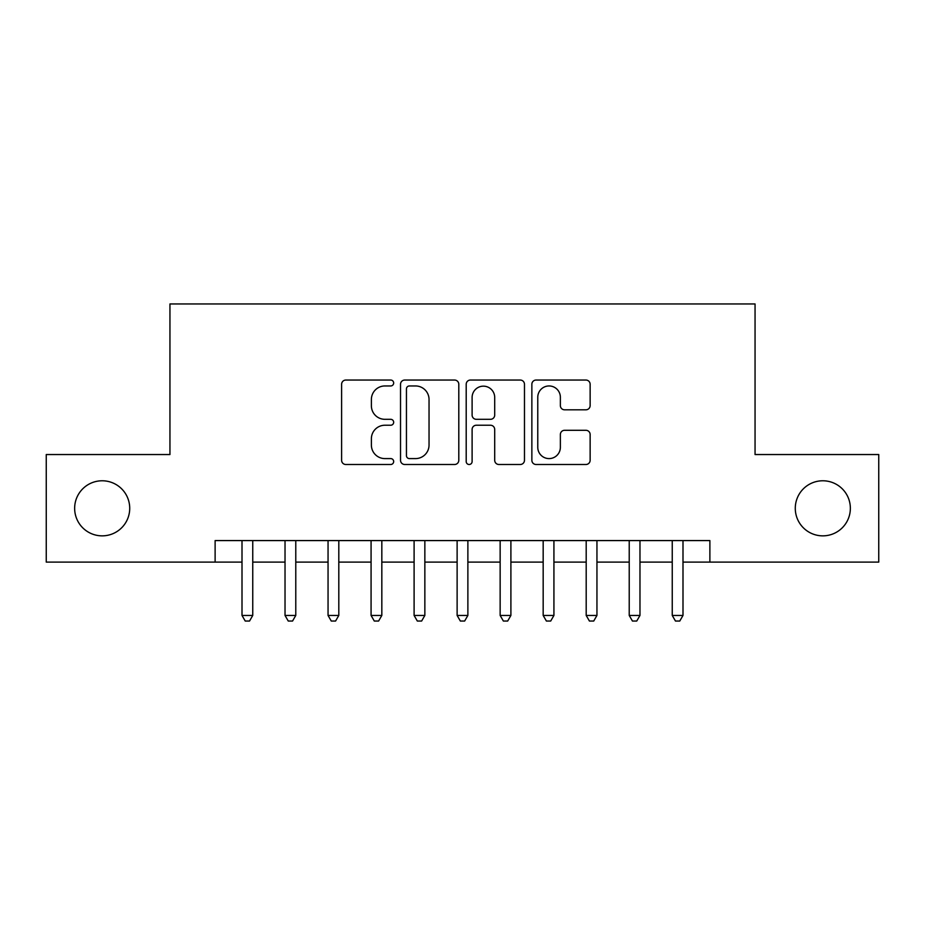 <?xml version="1.0" encoding="UTF-8"?>
<svg xmlns="http://www.w3.org/2000/svg" width="925" height="925" viewBox="0 0 925 925"><rect width="100%" height="100%" fill="white"/><g stroke="black" fill="none" stroke-linecap="round" stroke-linejoin="round"><path stroke-width="1.39" d="M393.668 382.996A2.96 2.96 0 0 0 390.708 380.048L345.834 380.048A4.22 4.22 0 0 0 341.614 384.268L341.614 460.28A4.22 4.22 0 0 0 345.834 464.5L390.708 464.5A2.96 2.96 0 0 0 393.668 461.552A2.96 2.96 0 0 0 390.708 458.592L384.904 458.592A13.517 13.517 0 0 1 371.387 445.075L371.387 438.739A13.517 13.517 0 0 1 384.904 425.234L390.708 425.234A2.96 2.96 0 0 0 393.668 422.274A2.96 2.96 0 0 0 390.708 419.314L384.904 419.314A13.517 13.517 0 0 1 371.387 405.809L371.387 399.473A13.517 13.517 0 0 1 384.904 385.956L390.708 385.956A2.96 2.96 0 0 0 393.668 382.996M795.28 508.322A27.53 27.53 0 0 0 822.822 535.852A27.53 27.53 0 0 0 850.353 508.322A27.53 27.53 0 0 0 822.822 480.78A27.53 27.53 0 0 0 795.28 508.322M74.648 508.322A27.53 27.53 0 0 0 102.178 535.852A27.53 27.53 0 0 0 129.72 508.322A27.53 27.53 0 0 0 102.178 480.78A27.53 27.53 0 0 0 74.648 508.322M585.918 409.81A4.22 4.22 0 0 0 590.138 405.589L590.138 384.268A4.22 4.22 0 0 0 585.918 380.048L536.084 380.048A4.22 4.22 0 0 0 531.863 384.268L531.863 460.28A4.22 4.22 0 0 0 536.084 464.5L585.918 464.5A4.22 4.22 0 0 0 590.138 460.28L590.138 434.519A4.22 4.22 0 0 0 585.918 430.298L564.597 430.298A4.22 4.22 0 0 0 560.365 434.519L560.365 447.295A11.297 11.297 0 0 1 549.068 458.592A11.297 11.297 0 0 1 537.772 447.295L537.772 397.253A11.297 11.297 0 0 1 549.068 385.956A11.297 11.297 0 0 1 560.365 397.253L560.365 405.589A4.22 4.22 0 0 0 564.597 409.81L585.918 409.81M215.12 562.099L46.25 562.099L46.25 454.545L169.946 454.545L169.946 303.955L755.054 303.955L755.054 454.545L878.75 454.545L878.75 562.099L709.88 562.099L709.88 540.582L215.12 540.582L215.12 562.099L242.003 562.099M458.8 384.268A4.22 4.22 0 0 0 454.58 380.048L404.745 380.048A4.22 4.22 0 0 0 400.525 384.268L400.525 460.28A4.22 4.22 0 0 0 404.745 464.5L454.58 464.5A4.22 4.22 0 0 0 458.8 460.28L458.8 384.268M470.42 380.048L520.255 380.048A4.22 4.22 0 0 1 524.475 384.268L524.475 460.28A4.22 4.22 0 0 1 520.255 464.5L498.922 464.5A4.22 4.22 0 0 1 494.702 460.28L494.702 429.454A4.22 4.22 0 0 0 490.481 425.234L476.329 425.234A4.22 4.22 0 0 0 472.108 429.454L472.108 461.552A2.96 2.96 0 0 1 469.148 464.5A2.96 2.96 0 0 1 466.2 461.552L466.2 384.268A4.22 4.22 0 0 1 470.42 380.048M252.756 562.099L285.027 562.099M295.78 562.099L328.051 562.099M338.804 562.099L371.075 562.099M381.828 562.099L414.099 562.099M424.853 562.099L457.123 562.099M467.877 562.099L500.147 562.099M510.901 562.099L543.172 562.099M553.925 562.099L586.196 562.099M596.949 562.099L629.22 562.099M639.973 562.099L672.244 562.099M682.997 562.099L709.88 562.099M409.393 385.956A2.96 2.96 0 0 0 406.445 388.916L406.445 455.632A2.96 2.96 0 0 0 409.393 458.592L415.522 458.592A13.517 13.517 0 0 0 429.038 445.075L429.038 399.473A13.517 13.517 0 0 0 415.522 385.956L409.393 385.956M494.702 397.461A11.297 11.297 0 0 0 483.405 386.164A11.297 11.297 0 0 0 472.108 397.461L472.108 415.094A4.22 4.22 0 0 0 476.329 419.314L490.481 419.314A4.22 4.22 0 0 0 494.702 415.094L494.702 397.461M252.756 540.582L252.756 615.449L242.003 615.449L242.003 540.582M252.756 615.449L249.53 621.045L245.229 621.045L242.003 615.449M295.78 540.582L295.78 615.449L285.027 615.449L285.027 540.582M295.78 615.449L292.554 621.045L288.253 621.045L285.027 615.449M338.804 540.582L338.804 615.449L328.051 615.449L328.051 540.582M338.804 615.449L335.578 621.045L331.277 621.045L328.051 615.449M381.828 540.582L381.828 615.449L371.075 615.449L371.075 540.582M381.828 615.449L378.603 621.045L374.301 621.045L371.075 615.449M424.853 540.582L424.853 615.449L414.099 615.449L414.099 540.582M424.853 615.449L421.627 621.045L417.325 621.045L414.099 615.449M467.877 540.582L467.877 615.449L457.123 615.449L457.123 540.582M467.877 615.449L464.651 621.045L460.349 621.045L457.123 615.449M510.901 540.582L510.901 615.449L500.147 615.449L500.147 540.582M510.901 615.449L507.675 621.045L503.373 621.045L500.147 615.449M553.925 540.582L553.925 615.449L543.172 615.449L543.172 540.582M553.925 615.449L550.699 621.045L546.398 621.045L543.172 615.449M596.949 540.582L596.949 615.449L586.196 615.449L586.196 540.582M596.949 615.449L593.723 621.045L589.422 621.045L586.196 615.449M639.973 540.582L639.973 615.449L629.22 615.449L629.22 540.582M639.973 615.449L636.747 621.045L632.446 621.045L629.22 615.449M682.997 540.582L682.997 615.449L672.244 615.449L672.244 540.582M682.997 615.449L679.771 621.045L675.47 621.045L672.244 615.449"/></g></svg>
